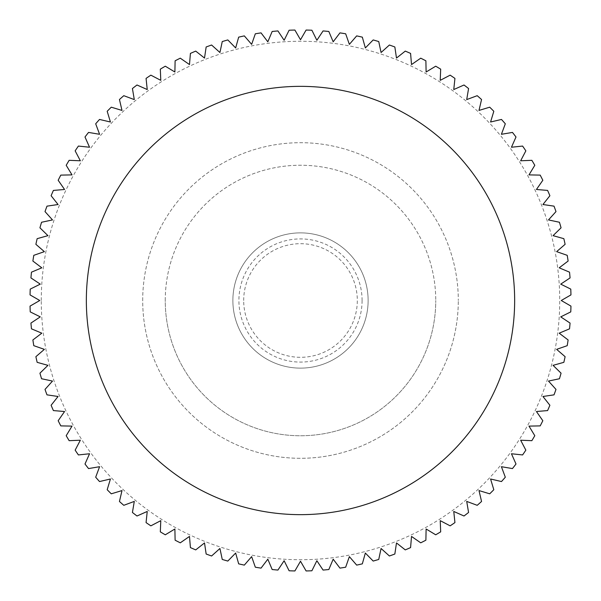 <?xml version="1.0" encoding="UTF-8"?>
<svg xmlns="http://www.w3.org/2000/svg" width="601" height="601" viewBox="0 0 601 601"><rect width="100%" height="100%" fill="white"/><g stroke="black" fill="none" stroke-linecap="round" stroke-linejoin="round"><path stroke-width="0.45" stroke-dasharray="3 2.25" d="M165.245 300.5A135.255 135.255 0 0 1 300.5 165.245A135.255 135.255 0 0 1 435.755 300.5A135.255 135.255 0 0 0 300.5 165.245A135.255 135.255 0 0 0 165.245 300.5A135.255 135.255 0 0 0 300.5 435.755A135.255 135.255 0 0 0 435.755 300.5A135.255 135.255 0 0 1 300.5 435.755A135.255 135.255 0 0 1 165.245 300.5M142.7 300.5A157.8 157.8 0 0 1 300.5 142.7A157.8 157.8 0 0 1 458.3 300.5A157.8 157.8 0 0 0 300.5 142.7A157.8 157.8 0 0 0 142.7 300.5A157.8 157.8 0 0 0 300.5 458.3A157.8 157.8 0 0 0 458.3 300.5A157.8 157.8 0 0 1 300.5 458.3A157.8 157.8 0 0 1 142.7 300.5M86.349 300.5A214.151 214.151 0 0 1 300.5 86.349A214.151 214.151 0 0 1 514.651 300.5A214.151 214.151 0 0 1 300.5 514.651A214.151 214.151 0 0 1 86.349 300.5M41.266 300.5A259.234 259.234 0 0 1 300.5 41.266A259.234 259.234 0 0 1 559.734 300.5A259.234 259.234 0 0 1 300.5 559.734A259.234 259.234 0 0 1 41.266 300.5M39.756 300.5L30.05 294.896A270.51 270.51 0 0 1 30.23 289.111L40.267 284.13L30.936 277.925A270.51 270.51 0 0 1 31.477 272.163L41.807 267.821L32.882 261.044A270.51 270.51 0 0 1 33.791 255.327L44.369 251.639L35.887 244.322A270.51 270.51 0 0 1 37.157 238.665L47.945 235.652L39.936 227.817A270.51 270.51 0 0 1 41.559 222.257L52.512 219.928L45.015 211.597A270.51 270.51 0 0 1 46.983 206.151L58.064 204.513L51.108 195.731A270.51 270.51 0 0 1 53.406 190.419L64.57 189.48L58.177 180.277A270.51 270.51 0 0 1 60.806 175.116L72.007 174.883L66.2 165.298A270.51 270.51 0 0 1 69.153 160.317L80.346 160.783L75.155 150.859A270.51 270.51 0 0 1 78.408 146.066L89.549 147.237L84.996 136.998A270.51 270.51 0 0 1 88.542 132.423L99.593 134.293L95.687 123.791A270.51 270.51 0 0 1 99.518 119.449L110.426 122.003L107.188 111.283A270.51 270.51 0 0 1 111.283 107.188L122.003 110.426L119.449 99.518A270.51 270.51 0 0 1 123.791 95.687L134.293 99.593L132.423 88.542A270.51 270.51 0 0 1 136.998 84.996L147.237 89.549L146.066 78.408A270.51 270.51 0 0 1 150.859 75.155L160.783 80.346L160.317 69.153A270.51 270.51 0 0 1 165.298 66.2L174.883 72.007L175.116 60.806A270.51 270.51 0 0 1 180.277 58.177L189.48 64.57L190.419 53.406A270.51 270.51 0 0 1 195.731 51.108L204.513 58.064L206.151 46.983A270.51 270.51 0 0 1 211.597 45.015L219.928 52.512L222.257 41.559A270.51 270.51 0 0 1 227.817 39.936L235.652 47.945L238.665 37.157A270.51 270.51 0 0 1 244.322 35.887L251.639 44.369L255.327 33.791A270.51 270.51 0 0 1 261.044 32.882L267.821 41.807L272.163 31.477A270.51 270.51 0 0 1 277.925 30.936L284.13 40.267L289.111 30.23A270.51 270.51 0 0 1 294.896 30.05L300.5 39.756L306.104 30.05A270.51 270.51 0 0 1 311.889 30.23L316.87 40.267L323.075 30.936A270.51 270.51 0 0 1 328.837 31.477L333.179 41.807L339.956 32.882A270.51 270.51 0 0 1 345.673 33.791L349.361 44.369L356.678 35.887A270.51 270.51 0 0 1 362.335 37.157L365.348 47.945L373.183 39.936A270.51 270.51 0 0 1 378.743 41.559L381.072 52.512L389.403 45.015A270.51 270.51 0 0 1 394.849 46.983L396.487 58.064L405.269 51.108A270.51 270.51 0 0 1 410.581 53.406L411.52 64.57L420.723 58.177A270.51 270.51 0 0 1 425.884 60.806L426.117 72.007L435.702 66.2A270.51 270.51 0 0 1 440.683 69.153L440.217 80.346L450.141 75.155A270.51 270.51 0 0 1 454.934 78.408L453.763 89.549L464.002 84.996A270.51 270.51 0 0 1 468.577 88.542L466.707 99.593L477.209 95.687A270.51 270.51 0 0 1 481.551 99.518L478.997 110.426L489.717 107.188A270.51 270.51 0 0 1 493.812 111.283L490.574 122.003L501.482 119.449A270.51 270.51 0 0 1 505.313 123.791L501.407 134.293L512.458 132.423A270.51 270.51 0 0 1 516.004 136.998L511.451 147.237L522.592 146.066A270.51 270.51 0 0 1 525.845 150.859L520.654 160.783L531.847 160.317A270.51 270.51 0 0 1 534.8 165.298L528.993 174.883L540.194 175.116A270.51 270.51 0 0 1 542.823 180.277L536.43 189.48L547.594 190.419A270.51 270.51 0 0 1 549.892 195.731L542.936 204.513L554.017 206.151A270.51 270.51 0 0 1 555.985 211.597L548.488 219.928L559.441 222.257A270.51 270.51 0 0 1 561.064 227.817L553.055 235.652L563.843 238.665A270.51 270.51 0 0 1 565.113 244.322L556.631 251.639L567.209 255.327A270.51 270.51 0 0 1 568.118 261.044L559.193 267.821L569.523 272.163A270.51 270.51 0 0 1 570.064 277.925L560.733 284.13L570.77 289.111A270.51 270.51 0 0 1 570.95 294.896L561.244 300.5L570.95 306.104A270.51 270.51 0 0 1 570.77 311.889L560.733 316.87L570.064 323.075A270.51 270.51 0 0 1 569.523 328.837L559.193 333.179L568.118 339.956A270.51 270.51 0 0 1 567.209 345.673L556.631 349.361L565.113 356.678A270.51 270.51 0 0 1 563.843 362.335L553.055 365.348L561.064 373.183A270.51 270.51 0 0 1 559.441 378.743L548.488 381.072L555.985 389.403A270.51 270.51 0 0 1 554.017 394.849L542.936 396.487L549.892 405.269A270.51 270.51 0 0 1 547.594 410.581L536.43 411.52L542.823 420.723A270.51 270.51 0 0 1 540.194 425.884L528.993 426.117L534.8 435.702A270.51 270.51 0 0 1 531.847 440.683L520.654 440.217L525.845 450.141A270.51 270.51 0 0 1 522.592 454.934L511.451 453.763L516.004 464.002A270.51 270.51 0 0 1 512.458 468.577L501.407 466.707L505.313 477.209A270.51 270.51 0 0 1 501.482 481.551L490.574 478.997L493.812 489.717A270.51 270.51 0 0 1 489.717 493.812L478.997 490.574L481.551 501.482A270.51 270.51 0 0 1 477.209 505.313L466.707 501.407L468.577 512.458A270.51 270.51 0 0 1 464.002 516.004L453.763 511.451L454.934 522.592A270.51 270.51 0 0 1 450.141 525.845L440.217 520.654L440.683 531.847A270.51 270.51 0 0 1 435.702 534.8L426.117 528.993L425.884 540.194A270.51 270.51 0 0 1 420.723 542.823L411.52 536.43L410.581 547.594A270.51 270.51 0 0 1 405.269 549.892L396.487 542.936L394.849 554.017A270.51 270.51 0 0 1 389.403 555.985L381.072 548.488L378.743 559.441A270.51 270.51 0 0 1 373.183 561.064L365.348 553.055L362.335 563.843A270.51 270.51 0 0 1 356.678 565.113L349.361 556.631L345.673 567.209A270.51 270.51 0 0 1 339.956 568.118L333.179 559.193L328.837 569.523A270.51 270.51 0 0 1 323.075 570.064L316.87 560.733L311.889 570.77A270.51 270.51 0 0 1 306.104 570.95L300.5 561.244L294.896 570.95A270.51 270.51 0 0 1 289.111 570.77L284.13 560.733L277.925 570.064A270.51 270.51 0 0 1 272.163 569.523L267.821 559.193L261.044 568.118A270.51 270.51 0 0 1 255.327 567.209L251.639 556.631L244.322 565.113A270.51 270.51 0 0 1 238.665 563.843L235.652 553.055L227.817 561.064A270.51 270.51 0 0 1 222.257 559.441L219.928 548.488L211.597 555.985A270.51 270.51 0 0 1 206.151 554.017L204.513 542.936L195.731 549.892A270.51 270.51 0 0 1 190.419 547.594L189.48 536.43L180.277 542.823A270.51 270.51 0 0 1 175.116 540.194L174.883 528.993L165.298 534.8A270.51 270.51 0 0 1 160.317 531.847L160.783 520.654L150.859 525.845A270.51 270.51 0 0 1 146.066 522.592L147.237 511.451L136.998 516.004A270.51 270.51 0 0 1 132.423 512.458L134.293 501.407L123.791 505.313A270.51 270.51 0 0 1 119.449 501.482L122.003 490.574L111.283 493.812A270.51 270.51 0 0 1 107.188 489.717L110.426 478.997L99.518 481.551A270.51 270.51 0 0 1 95.687 477.209L99.593 466.707L88.542 468.577A270.51 270.51 0 0 1 84.996 464.002L89.549 453.763L78.408 454.934A270.51 270.51 0 0 1 75.155 450.141L80.346 440.217L69.153 440.683A270.51 270.51 0 0 1 66.2 435.702L72.007 426.117L60.806 425.884A270.51 270.51 0 0 1 58.177 420.723L64.57 411.52L53.406 410.581A270.51 270.51 0 0 1 51.108 405.269L58.064 396.487L46.983 394.849A270.51 270.51 0 0 1 45.015 389.403L52.512 381.072L41.559 378.743A270.51 270.51 0 0 1 39.936 373.183L47.945 365.348L37.157 362.335A270.51 270.51 0 0 1 35.887 356.678L44.369 349.361L33.791 345.673A270.51 270.51 0 0 1 32.882 339.956L41.807 333.179L31.477 328.837A270.51 270.51 0 0 1 30.936 323.075L40.267 316.87L30.23 311.889A270.51 270.51 0 0 1 30.05 306.104L39.756 300.5M232.872 300.5A67.628 67.628 0 0 0 300.5 368.128A67.628 67.628 0 0 0 368.128 300.5A67.628 67.628 0 0 0 300.5 232.872A67.628 67.628 0 0 0 232.872 300.5A67.628 67.628 0 0 0 300.5 368.128A67.628 67.628 0 0 0 368.128 300.5A67.628 67.628 0 0 0 300.5 232.872A67.628 67.628 0 0 0 232.872 300.5A67.628 67.628 0 0 0 300.5 368.128A67.628 67.628 0 0 0 368.128 300.5A67.628 67.628 0 0 0 300.5 232.872A67.628 67.628 0 0 0 232.872 300.5M243.69 300.5A56.81 56.81 0 0 1 300.5 243.69A56.81 56.81 0 0 1 357.31 300.5A56.81 56.81 0 0 1 300.5 357.31A56.81 56.81 0 0 1 243.69 300.5M362.087 300.5A61.587 61.587 0 0 0 300.5 238.913A61.587 61.587 0 0 0 238.913 300.5A61.587 61.587 0 0 0 300.5 362.087A61.587 61.587 0 0 0 362.087 300.5"/><path stroke-width="0.9" d="M86.349 300.5A214.151 214.151 0 0 1 300.5 86.349A214.151 214.151 0 0 1 514.651 300.5A214.151 214.151 0 0 1 300.5 514.651A214.151 214.151 0 0 1 86.349 300.5M560.733 316.87L570.77 311.889A270.51 270.51 0 0 0 570.95 306.104L561.244 300.5L570.95 294.896A270.51 270.51 0 0 0 570.77 289.111L560.733 284.13L570.064 277.925A270.51 270.51 0 0 0 569.523 272.163L559.193 267.821L568.118 261.044A270.51 270.51 0 0 0 567.209 255.327L556.631 251.639L565.113 244.322A270.51 270.51 0 0 0 563.843 238.665L553.055 235.652L561.064 227.817A270.51 270.51 0 0 0 559.441 222.257L548.488 219.928L555.985 211.597A270.51 270.51 0 0 0 554.017 206.151L542.936 204.513L549.892 195.731A270.51 270.51 0 0 0 547.594 190.419L536.43 189.48L542.823 180.277A270.51 270.51 0 0 0 540.194 175.116L528.993 174.883L534.8 165.298A270.51 270.51 0 0 0 531.847 160.317L520.654 160.783L525.845 150.859A270.51 270.51 0 0 0 522.592 146.066L511.451 147.237L516.004 136.998A270.51 270.51 0 0 0 512.458 132.423L501.407 134.293L505.313 123.791A270.51 270.51 0 0 0 501.482 119.449L490.574 122.003L493.812 111.283A270.51 270.51 0 0 0 489.717 107.188L478.997 110.426L481.551 99.518A270.51 270.51 0 0 0 477.209 95.687L466.707 99.593L468.577 88.542A270.51 270.51 0 0 0 464.002 84.996L453.763 89.549L454.934 78.408A270.51 270.51 0 0 0 450.141 75.155L440.217 80.346L440.683 69.153A270.51 270.51 0 0 0 435.702 66.2L426.117 72.007L425.884 60.806A270.51 270.51 0 0 0 420.723 58.177L411.52 64.57L410.581 53.406A270.51 270.51 0 0 0 405.269 51.108L396.487 58.064L394.849 46.983A270.51 270.51 0 0 0 389.403 45.015L381.072 52.512L378.743 41.559A270.51 270.51 0 0 0 373.183 39.936L365.348 47.945L362.335 37.157A270.51 270.51 0 0 0 356.678 35.887L349.361 44.369L345.673 33.791A270.51 270.51 0 0 0 339.956 32.882L333.179 41.807L328.837 31.477A270.51 270.51 0 0 0 323.075 30.936L316.87 40.267L311.889 30.23A270.51 270.51 0 0 0 306.104 30.05L300.5 39.756L294.896 30.05A270.51 270.51 0 0 0 289.111 30.23L284.13 40.267L277.925 30.936A270.51 270.51 0 0 0 272.163 31.477L267.821 41.807L261.044 32.882A270.51 270.51 0 0 0 255.327 33.791L251.639 44.369L244.322 35.887A270.51 270.51 0 0 0 238.665 37.157L235.652 47.945L227.817 39.936A270.51 270.51 0 0 0 222.257 41.559L219.928 52.512L211.597 45.015A270.51 270.51 0 0 0 206.151 46.983L204.513 58.064L195.731 51.108A270.51 270.51 0 0 0 190.419 53.406L189.48 64.57L180.277 58.177A270.51 270.51 0 0 0 175.116 60.806L174.883 72.007L165.298 66.2A270.51 270.51 0 0 0 160.317 69.153L160.783 80.346L150.859 75.155A270.51 270.51 0 0 0 146.066 78.408L147.237 89.549L136.998 84.996A270.51 270.51 0 0 0 132.423 88.542L134.293 99.593L123.791 95.687A270.51 270.51 0 0 0 119.449 99.518L122.003 110.426L111.283 107.188A270.51 270.51 0 0 0 107.188 111.283L110.426 122.003L99.518 119.449A270.51 270.51 0 0 0 95.687 123.791L99.593 134.293L88.542 132.423A270.51 270.51 0 0 0 84.996 136.998L89.549 147.237L78.408 146.066A270.51 270.51 0 0 0 75.155 150.859L80.346 160.783L69.153 160.317A270.51 270.51 0 0 0 66.2 165.298L72.007 174.883L60.806 175.116A270.51 270.51 0 0 0 58.177 180.277L64.57 189.48L53.406 190.419A270.51 270.51 0 0 0 51.108 195.731L58.064 204.513L46.983 206.151A270.51 270.51 0 0 0 45.015 211.597L52.512 219.928L41.559 222.257A270.51 270.51 0 0 0 39.936 227.817L47.945 235.652L37.157 238.665A270.51 270.51 0 0 0 35.887 244.322L44.369 251.639L33.791 255.327A270.51 270.51 0 0 0 32.882 261.044L41.807 267.821L31.477 272.163A270.51 270.51 0 0 0 30.936 277.925L40.267 284.13L30.23 289.111A270.51 270.51 0 0 0 30.05 294.896L39.756 300.5L30.05 306.104A270.51 270.51 0 0 0 30.23 311.889L40.267 316.87L30.936 323.075A270.51 270.51 0 0 0 31.477 328.837L41.807 333.179L32.882 339.956A270.51 270.51 0 0 0 33.791 345.673L44.369 349.361L35.887 356.678A270.51 270.51 0 0 0 37.157 362.335L47.945 365.348L39.936 373.183A270.51 270.51 0 0 0 41.559 378.743L52.512 381.072L45.015 389.403A270.51 270.51 0 0 0 46.983 394.849L58.064 396.487L51.108 405.269A270.51 270.51 0 0 0 53.406 410.581L64.57 411.52L58.177 420.723A270.51 270.51 0 0 0 60.806 425.884L72.007 426.117L66.2 435.702A270.51 270.51 0 0 0 69.153 440.683L80.346 440.217L75.155 450.141A270.51 270.51 0 0 0 78.408 454.934L89.549 453.763L84.996 464.002A270.51 270.51 0 0 0 88.542 468.577L99.593 466.707L95.687 477.209A270.51 270.51 0 0 0 99.518 481.551L110.426 478.997L107.188 489.717A270.51 270.51 0 0 0 111.283 493.812L122.003 490.574L119.449 501.482A270.51 270.51 0 0 0 123.791 505.313L134.293 501.407L132.423 512.458A270.51 270.51 0 0 0 136.998 516.004L147.237 511.451L146.066 522.592A270.51 270.51 0 0 0 150.859 525.845L160.783 520.654L160.317 531.847A270.51 270.51 0 0 0 165.298 534.8L174.883 528.993L175.116 540.194A270.51 270.51 0 0 0 180.277 542.823L189.48 536.43L190.419 547.594A270.51 270.51 0 0 0 195.731 549.892L204.513 542.936L206.151 554.017A270.51 270.51 0 0 0 211.597 555.985L219.928 548.488L222.257 559.441A270.51 270.51 0 0 0 227.817 561.064L235.652 553.055L238.665 563.843A270.51 270.51 0 0 0 244.322 565.113L251.639 556.631L255.327 567.209A270.51 270.51 0 0 0 261.044 568.118L267.821 559.193L272.163 569.523A270.51 270.51 0 0 0 277.925 570.064L284.13 560.733L289.111 570.77A270.51 270.51 0 0 0 294.896 570.95L300.5 561.244L306.104 570.95A270.51 270.51 0 0 0 311.889 570.77L316.87 560.733L323.075 570.064A270.51 270.51 0 0 0 328.837 569.523L333.179 559.193L339.956 568.118A270.51 270.51 0 0 0 345.673 567.209L349.361 556.631L356.678 565.113A270.51 270.51 0 0 0 362.335 563.843L365.348 553.055L373.183 561.064A270.51 270.51 0 0 0 378.743 559.441L381.072 548.488L389.403 555.985A270.51 270.51 0 0 0 394.849 554.017L396.487 542.936L405.269 549.892A270.51 270.51 0 0 0 410.581 547.594L411.52 536.43L420.723 542.823A270.51 270.51 0 0 0 425.884 540.194L426.117 528.993L435.702 534.8A270.51 270.51 0 0 0 440.683 531.847L440.217 520.654L450.141 525.845A270.51 270.51 0 0 0 454.934 522.592L453.763 511.451L464.002 516.004A270.51 270.51 0 0 0 468.577 512.458L466.707 501.407L477.209 505.313A270.51 270.51 0 0 0 481.551 501.482L478.997 490.574L489.717 493.812A270.51 270.51 0 0 0 493.812 489.717L490.574 478.997L501.482 481.551A270.51 270.51 0 0 0 505.313 477.209L501.407 466.707L512.458 468.577A270.51 270.51 0 0 0 516.004 464.002L511.451 453.763L522.592 454.934A270.51 270.51 0 0 0 525.845 450.141L520.654 440.217L531.847 440.683A270.51 270.51 0 0 0 534.8 435.702L528.993 426.117L540.194 425.884A270.51 270.51 0 0 0 542.823 420.723L536.43 411.52L547.594 410.581A270.51 270.51 0 0 0 549.892 405.269L542.936 396.487L554.017 394.849A270.51 270.51 0 0 0 555.985 389.403L548.488 381.072L559.441 378.743A270.51 270.51 0 0 0 561.064 373.183L553.055 365.348L563.843 362.335A270.51 270.51 0 0 0 565.113 356.678L556.631 349.361L567.209 345.673A270.51 270.51 0 0 0 568.118 339.956L559.193 333.179L569.523 328.837A270.51 270.51 0 0 0 570.064 323.075L560.733 316.87"/></g></svg>
